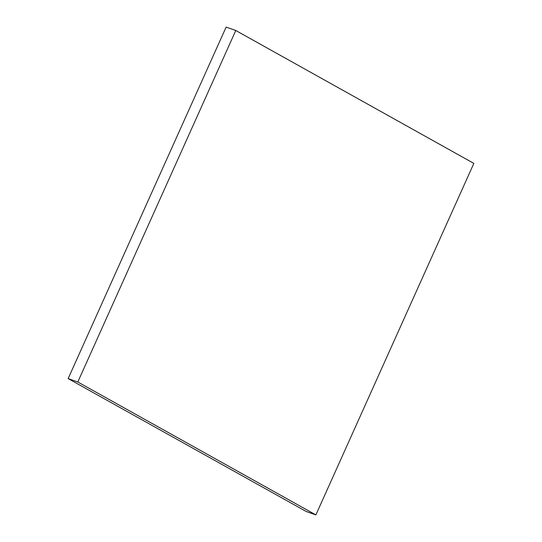 <?xml version="1.0" encoding="UTF-8"?>
<svg xmlns="http://www.w3.org/2000/svg" width="542" height="542" viewBox="0 0 542 542"><rect width="100%" height="100%" fill="white"/><g stroke="black" fill="none" stroke-linecap="round" stroke-linejoin="round"><path stroke-width="0.81" d="M315.878 514.9L473.85 163.399L235.777 30.494L226.122 27.1L68.15 378.601L306.223 511.506L315.878 514.9L77.811 381.995L68.15 378.601M77.811 381.995L235.777 30.494"/></g></svg>
